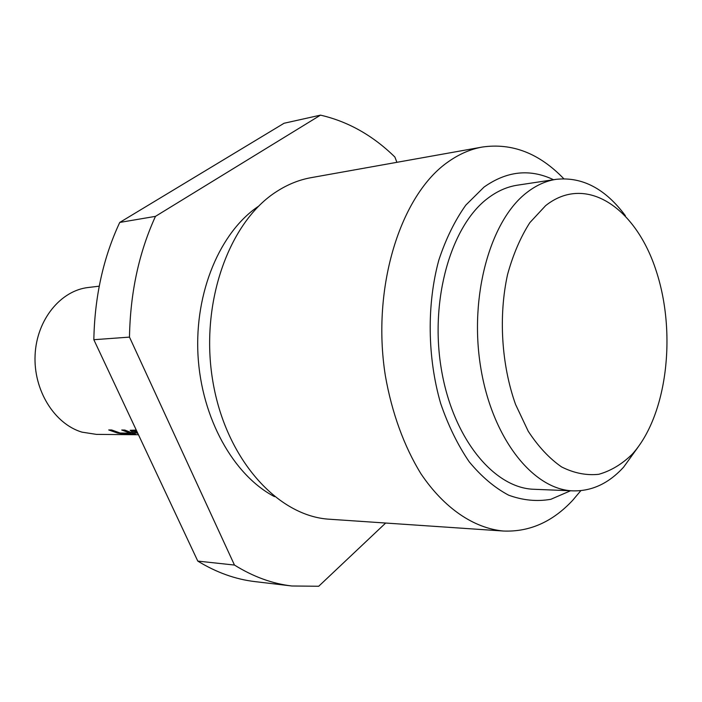 <?xml version="1.0" encoding="UTF-8"?>
<svg xmlns="http://www.w3.org/2000/svg" width="702" height="702" viewBox="0 0 702 702"><rect width="100%" height="100%" fill="white"/><g stroke="black" fill="none" stroke-linecap="round" stroke-linejoin="round"><path stroke-width="1.05" d="M138.461 434.74L96.42 434.38L81.985 432.142C54.431 423.999 33.31 390.145 35.1 354.958C36.671 319.752 60.6 290.496 88.382 287.478L99.228 286.188M137.838 433.424L131.774 431.546L130.168 430.3L136.276 430.08M131.072 432.476L135.53 433.941L124.184 433.941L117.743 433.134L108.722 429.957L111.671 429.975L120.174 433.02L130.318 433.16L121.727 430.019L124.745 430.036L131.072 432.476M553.536 179.73C530.01 168.506 506.835 170.955 484.02 187.092L465.812 205.124C454.87 220.507 445.893 238.794 438.864 259.977C426.746 304.177 427.351 357.423 440.619 403.334C448.209 425.491 457.73 444.963 469.173 461.758C481.44 476.605 494.603 487.741 508.652 495.182C522.893 500.377 536.951 501.746 550.842 499.297L570.542 490.759M580.844 490.645L572.753 500.236C552.649 521.849 529.519 532.116 503.36 531.028C474.078 528.264 444.384 508.52 421.016 473.876C404.194 446.604 391.804 412.723 385.328 375.561C371.297 287.039 400.684 194.454 448.385 161.697C459.31 154.01 470.638 149.122 482.362 147.034C512.188 142.76 539.329 153.326 563.785 178.72M545.612 205.66L529.843 222.639C520.524 237.206 513.109 254.449 507.599 274.368C498.411 315.83 501.412 364.724 515.558 404.431L528.22 431.23C538.285 446.577 549.385 458.467 561.539 466.9C573.964 473.148 586.372 475.614 598.753 474.306C610.819 470.902 621.963 464.224 632.186 454.247C667.014 415.97 676.93 334.003 656.265 271.112C636.117 207.906 586.038 173.464 545.612 205.66M638.057 447.148L623.534 467.242C608.783 483.345 592.023 491.216 573.236 490.873C533.283 489.926 492.102 438.513 480.677 367.207C469.015 296.007 490.329 220.27 526.921 192.471C536.267 185.24 546.024 180.862 556.203 179.326C582.248 176.571 605.308 188.698 625.394 215.725M503.36 531.028L329.703 519.243C277.895 516.479 225.877 459.362 212.846 381.361C199.526 303.457 228.966 221.525 276.851 191.409C287.829 184.363 299.219 179.791 311.03 177.676L482.362 147.034M573.236 490.873L534.117 489.285C493.875 488.302 452.614 438.127 441.26 368.664C429.668 299.298 451.167 225.43 488.004 198.131C497.411 191.032 507.239 186.714 517.488 185.17L556.203 179.326M385.661 523.043L318.708 586.258L291.909 585.994L254.94 581.607C235.46 579.317 216.418 572.481 197.788 561.1L93.84 339.707C94.665 296.7 103.299 257.608 119.744 222.437L284.073 123.254L320.507 115.137C348.069 121.507 372.867 135.468 394.893 157.037L396.902 162.32M291.909 585.994C272.358 583.704 253.211 576.719 234.468 565.057L197.788 561.1M93.84 339.707L129.484 337.109C130.265 292.778 138.935 252.536 155.475 216.356L119.744 222.437M320.507 115.137L155.475 216.356M129.484 337.109L234.468 565.057M137.013 431.669L135.293 431.669L137.373 432.423M135.328 431.511L132.064 430.396L131.774 431.546M136.478 430.51L135.574 430.51L135.293 431.669M134.723 433.538L134.661 434.02M130.475 432.283L130.318 433.16M117.883 432.353L117.743 433.134M124.289 433.108L124.184 433.941M132.248 432.827L130.379 432.818M274.508 496.639C233.617 475.421 201.421 418.278 197.999 355.151C194.515 292.032 220.288 231.721 258.626 206.177"/></g></svg>
